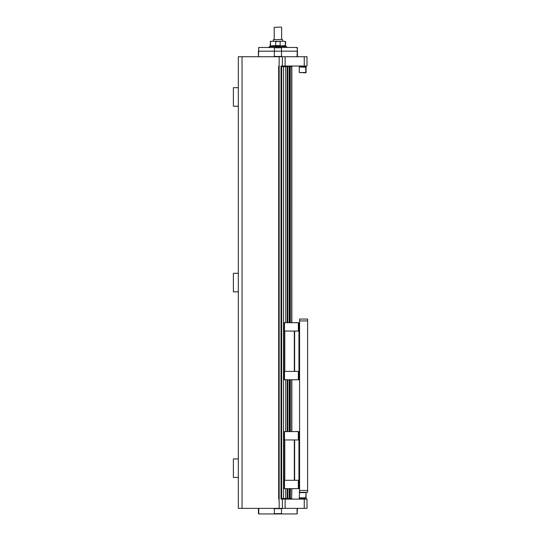 <?xml version="1.0" encoding="UTF-8"?>
<svg xmlns="http://www.w3.org/2000/svg" width="541" height="541" viewBox="0 0 541 541"><rect width="100%" height="100%" fill="white"/><g stroke="black" fill="none" stroke-linecap="round" stroke-linejoin="round"><path stroke-width="0.81" d="M258.747 508.384L258.767 508.689A41.752 29.525 90 0 1 259.166 508.384M273.935 508.384A41.752 29.525 90 0 1 274.328 508.689L274.328 513.639A41.752 29.525 90 0 1 273.935 513.95L258.747 513.95L258.767 508.689M259.166 513.95A41.752 29.525 90 0 1 258.767 513.639M274.328 508.689L281.516 508.689A41.752 29.525 -90 0 1 281.915 508.384M274.328 513.639L281.516 513.639L281.516 508.689M273.935 513.95L281.915 513.95A41.752 29.525 -90 0 1 281.516 513.639M296.684 508.384A41.752 29.525 -90 0 1 297.077 508.689L297.077 513.639A41.752 29.525 -90 0 1 296.684 513.95L281.915 513.95M297.077 513.639L297.415 508.689M296.684 513.95L297.415 513.639M238.331 291.842L233.381 291.842L233.381 273.286L238.331 273.286L238.331 508.384L285.127 508.384L285.127 499.1L281.016 499.1L281.016 66.644L287.771 66.644L287.771 322.713M304.252 499.1L304.252 508.384L307.004 508.384L307.004 499.1L285.127 499.1M304.252 508.384L285.127 508.384M281.915 56.744A41.752 29.525 -90 0 1 281.516 56.44L281.516 47.777A41.752 29.525 -90 0 1 281.915 47.466L297.104 47.466L297.415 51.179L258.436 51.179L258.436 56.44L258.767 51.179L274.328 51.179L274.328 56.44A41.752 29.525 90 0 1 273.935 56.744M297.415 47.777L297.077 56.44A41.752 29.525 -90 0 1 296.684 56.744M296.684 47.466A41.752 29.525 -90 0 1 297.077 47.777M297.415 56.44L297.415 51.179L274.328 51.179L274.328 47.777L281.516 47.777M281.915 47.466L273.935 47.466A41.752 29.525 90 0 1 274.328 47.777M281.516 56.44L274.328 56.44M259.166 56.744A41.752 29.525 90 0 1 258.767 56.44M258.767 47.777L258.436 51.179L258.767 47.777A41.752 29.525 90 0 1 259.166 47.466L273.935 47.466M259.166 47.466L258.436 47.777M271.426 45.917L284.417 45.917M275.207 41.278L275.707 41.589L275.707 45.613L270.5 45.917L270.5 41.278L284.837 41.278L285.337 41.589L285.337 45.613L285.621 42.861M285.614 42.989L285.601 43.442M284.837 41.278L285.337 41.589M270.189 41.589L271.014 41.278M270.189 45.613L270.514 41.589M271.014 45.917L270.514 45.613M275.707 41.589L280.637 41.278M275.707 45.613L280.137 45.613L280.137 41.589M275.207 45.917L280.137 45.613M285.337 45.613L280.637 45.917M284.837 45.917L285.655 45.613M286.588 47.466L286.588 46.54L269.262 46.54L269.262 47.777M281.327 27.05L274.213 27.361L281.327 27.05M281.638 39.425L281.638 27.361M282.253 39.425L273.286 39.73L282.253 39.425M282.564 41.278L282.564 39.73M281.016 66.644L281.016 66.029L285.127 66.029L285.127 56.744L238.331 56.744L238.331 273.286M285.127 56.744L304.252 56.744L304.252 66.029L307.004 66.029L307.004 56.744L304.252 56.744M299.268 66.644L306.071 66.644L299.579 66.956L299.268 66.029M299.579 66.956L306.071 67.267L306.071 72.521L299.268 72.521L299.268 67.267M305.766 66.956L305.766 72.832L299.268 72.521M299.579 492.296L307.619 492.296L307.619 490.444L299.579 490.444L299.268 492.608L306.071 492.608L306.071 497.862L299.268 497.862L299.579 492.296M307.619 490.444L307.619 319.068L299.579 319.068L299.579 490.444M299.579 320.921L307.619 320.921M299.457 331.072L299.457 322.713L283.863 322.713L283.863 331.072L299.579 331.072M283.863 331.072L283.863 379.762L299.457 379.762L299.457 371.403M284.485 379.762L284.485 371.403L299.579 371.403M298.341 371.403L298.341 379.762M298.957 379.762L298.957 322.713M283.863 371.403L284.485 371.403M284.789 371.403L284.789 331.072M284.485 322.713L284.485 331.072M294.629 331.072L294.629 371.403M294.318 371.403L294.318 331.072M297.361 322.713L296.177 322.531M298.341 331.072L298.341 322.713M291.842 322.713L291.842 66.644L287.771 66.644M291.842 431.603L291.842 379.762M291.707 322.713L291.707 66.644M291.707 431.603L291.707 379.762M281.016 498.484L291.707 498.484L291.707 488.645M290.328 498.484L290.328 488.645M290.328 431.603L290.328 379.762M290.328 322.713L290.301 66.029M290.179 322.713L290.179 66.644M289.354 498.484L289.354 488.645M289.354 431.603L289.354 379.762M289.354 322.713L289.354 66.644M290.179 498.484L290.179 488.645M290.179 431.603L290.179 379.762M299.457 480.293L299.457 488.645L283.863 488.645L283.863 431.603L298.957 431.603L298.957 439.955L283.863 439.955M284.485 488.645L284.485 480.293L299.579 480.293M298.341 480.293L298.341 488.645M298.957 488.645L298.957 439.955L299.579 439.955M283.863 480.293L284.485 480.293M299.457 439.955L299.457 431.603L298.957 431.603M284.789 480.293L284.789 439.955M284.485 431.603L284.485 439.955M294.629 439.955L294.629 480.293M294.318 480.293L294.318 439.955M297.361 431.603L296.177 431.42M298.341 439.955L298.341 431.603M291.707 498.484L291.842 488.645M289.205 498.484L289.205 488.645M289.205 431.603L289.205 379.762M289.205 322.713L289.205 66.644M287.771 498.484L287.771 488.645M287.771 431.603L287.771 379.762M287.197 498.484L287.197 488.645M287.197 431.603L287.197 379.762M287.197 322.713L287.197 66.644M285.695 498.484L285.695 488.645M285.695 431.603L285.695 379.762M285.695 322.713L285.695 66.644M283.525 498.484L283.525 66.644M281.665 498.484L281.665 66.644M282.382 56.744L282.382 66.644M282.382 498.484L282.382 508.384M238.331 87.683L233.381 87.683L233.381 106.239L238.331 106.239M238.331 458.89L233.381 458.89L233.381 477.446L238.331 477.446M279.163 508.384L279.163 56.744M279.163 499.1L278.669 499.1L278.669 66.029L279.163 66.029M306.071 492.608L305.766 498.173L299.268 497.862M305.766 498.173L299.268 498.484L299.268 499.1M285.127 66.029L304.252 66.029M242.043 508.384L242.043 56.744M258.436 513.639L258.436 508.689M285.655 42.516L285.655 41.589M274.213 39.425L274.213 27.361M273.286 41.278L273.286 39.73M284.113 499.1L284.113 498.484M306.071 66.644L306.071 66.029M306.071 498.484L306.071 499.1"/></g></svg>
